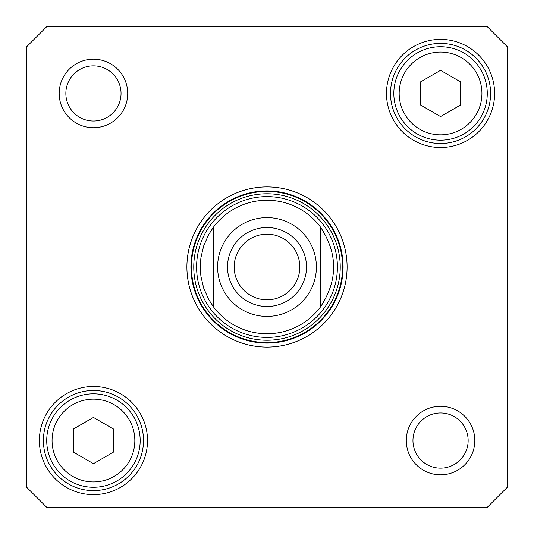 <?xml version="1.0" encoding="UTF-8"?>
<svg xmlns="http://www.w3.org/2000/svg" width="534" height="534" viewBox="0 0 534 534"><rect width="100%" height="100%" fill="white"/><g stroke="black" fill="none" stroke-linecap="round" stroke-linejoin="round"><path stroke-width="0.8" d="M320.4 226.95C338.035 253.65 338.035 280.35 320.4 307.05L320.4 226.95L320.4 307.05A66.75 66.75 0 0 1 213.6 307.05L208.6 299.327L203.674 288.106L200.884 276.178L200.25 267L200.884 257.822L203.674 245.894L208.6 234.673L213.6 226.95L213.6 307.05L213.6 226.95A66.75 66.75 0 0 1 320.4 226.95A66.75 66.75 0 0 0 213.6 226.95A66.75 66.75 0 0 1 320.4 226.95A66.75 66.75 0 0 0 213.6 226.95M299.821 267A32.821 32.821 0 0 1 250.593 295.422A32.821 32.821 0 0 1 250.593 238.578A32.821 32.821 0 0 1 299.821 267M306.496 267A39.496 39.496 0 0 0 247.255 232.797A39.496 39.496 0 0 0 247.255 301.203A39.496 39.496 0 0 0 306.496 267M213.6 307.05A66.75 66.75 0 0 0 320.4 307.05A66.75 66.75 0 0 1 213.6 307.05A66.75 66.75 0 0 0 320.4 307.05M267 337.415A70.415 70.415 0 0 0 327.976 231.796A70.415 70.415 0 0 0 206.024 231.796A70.415 70.415 0 0 0 267 337.415M487.275 26.7L507.3 46.725L507.3 487.275L487.275 507.3L46.725 507.3L26.7 487.275L26.7 46.725L46.725 26.7L487.275 26.7M468.144 440.55A27.594 27.594 0 0 1 426.753 464.446A27.594 27.594 0 0 1 426.753 416.654A27.594 27.594 0 0 1 468.144 440.55M474.819 440.55A34.269 34.269 0 0 0 423.415 410.873A34.269 34.269 0 0 0 423.415 470.227A34.269 34.269 0 0 0 474.819 440.55M121.044 93.45A27.594 27.594 0 0 1 79.653 117.347A27.594 27.594 0 0 1 79.653 69.553A27.594 27.594 0 0 1 121.044 93.45M127.719 93.45A34.269 34.269 0 0 0 76.315 63.773A34.269 34.269 0 0 0 76.315 123.127A34.269 34.269 0 0 0 127.719 93.45M267 190.905A76.095 76.095 0 0 1 332.902 305.048A76.095 76.095 0 0 1 201.098 305.048A76.095 76.095 0 0 1 267 190.905M267 186.9A80.1 80.1 0 0 0 197.633 307.05A80.1 80.1 0 0 0 336.367 307.05A80.1 80.1 0 0 0 267 186.9M143.512 440.55A50.062 50.062 0 0 1 68.419 483.904A50.062 50.062 0 0 1 68.419 397.196A50.062 50.062 0 0 1 143.512 440.55M147.517 440.55A54.067 54.067 0 0 0 66.416 393.725A54.067 54.067 0 0 0 66.416 487.375A54.067 54.067 0 0 0 147.517 440.55M490.613 93.45A50.062 50.062 0 0 1 415.519 136.804A50.062 50.062 0 0 1 415.519 50.096A50.062 50.062 0 0 1 490.613 93.45M494.618 93.45A54.067 54.067 0 0 0 413.516 46.625A54.067 54.067 0 0 0 413.516 140.275A54.067 54.067 0 0 0 494.618 93.45M93.45 417.428L113.475 428.989L113.475 452.111L93.45 463.672L73.425 452.111L73.425 428.989L93.45 417.428M46.725 440.55A46.725 46.725 0 0 0 116.812 481.014A46.725 46.725 0 0 0 116.812 400.086A46.725 46.725 0 0 0 46.725 440.55A46.725 46.725 0 0 0 116.812 481.014A46.725 46.725 0 0 0 116.812 400.086A46.725 46.725 0 0 0 46.725 440.55M460.575 81.889L460.575 105.011L440.55 116.572L420.525 105.011L420.525 81.889L440.55 70.328L460.575 81.889M417.188 52.986A46.725 46.725 0 0 0 417.188 133.914A46.725 46.725 0 0 0 487.275 93.45A46.725 46.725 0 0 0 417.188 52.986A46.725 46.725 0 0 0 417.188 133.914A46.725 46.725 0 0 0 487.275 93.45A46.725 46.725 0 0 0 417.188 52.986M217.605 267A49.395 49.395 0 0 1 291.697 224.22A49.395 49.395 0 0 1 291.697 309.78A49.395 49.395 0 0 1 217.605 267M267 340.238A73.238 73.238 0 0 0 330.426 230.381A73.238 73.238 0 0 0 203.574 230.381A73.238 73.238 0 0 0 267 340.238M267 342.568A75.568 75.568 0 0 0 332.448 229.213A75.568 75.568 0 0 0 201.552 229.213A75.568 75.568 0 0 0 267 342.568M52.065 440.55A41.385 41.385 0 0 1 114.142 404.712A41.385 41.385 0 0 1 114.142 476.388A41.385 41.385 0 0 1 52.065 440.55M419.858 57.612A41.385 41.385 0 0 1 481.935 93.45A41.385 41.385 0 0 1 419.858 129.288A41.385 41.385 0 0 1 419.858 57.612"/></g></svg>
